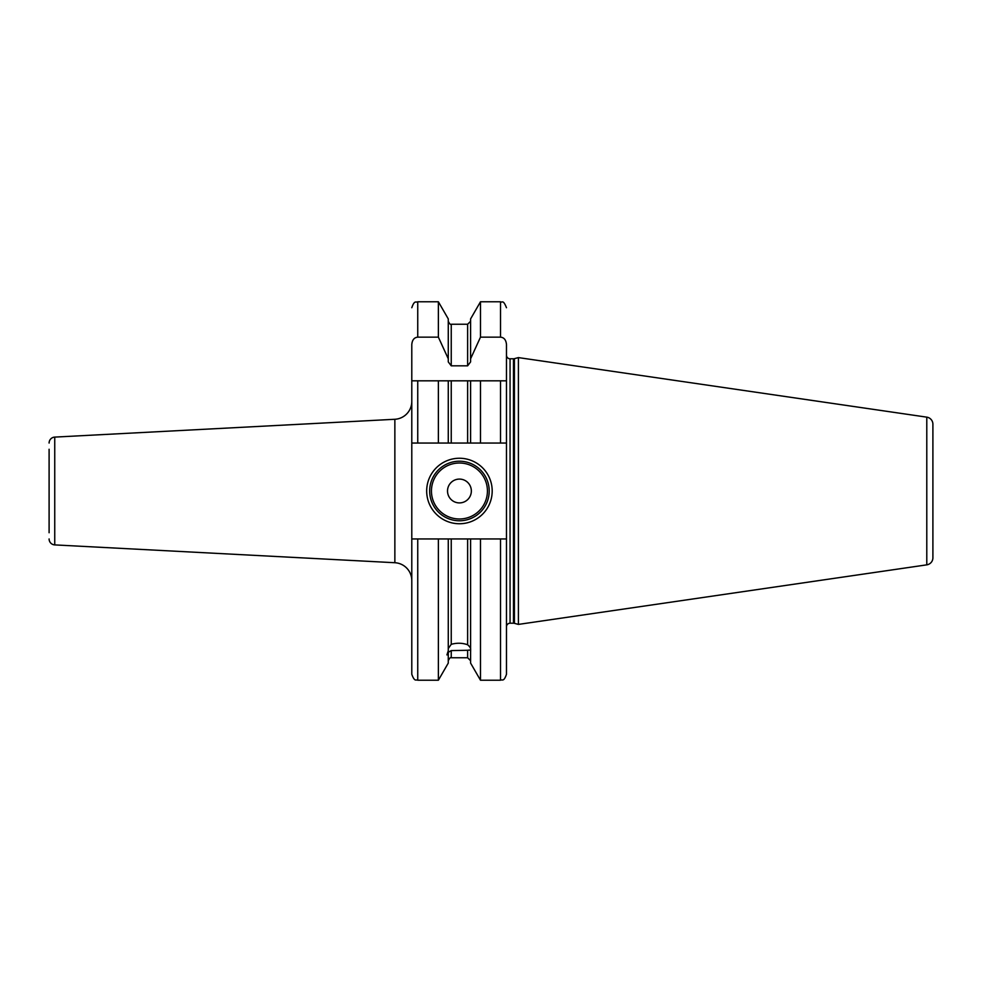 <?xml version="1.0" encoding="UTF-8"?>
<svg xmlns="http://www.w3.org/2000/svg" width="982" height="982" viewBox="0 0 982 982"><rect width="100%" height="100%" fill="white"/><g stroke="black" fill="none" stroke-linecap="round" stroke-linejoin="round"><path stroke-width="1.47" d="M411.789 344.535L411.789 443.054L451.241 443.054L448.271 443.054L448.271 380.82L411.789 380.82L411.789 344.535C412.207 339.968 414.195 337.501 417.743 337.145L438.377 337.145L438.377 301.769L417.743 301.769L417.743 337.145M506.479 355.214A3.572 3.572 0 0 0 510.063 358.786L513.476 358.786A3.572 3.572 0 0 0 514.408 358.663L518.398 357.595L518.398 624.405L514.408 623.337A3.572 3.572 0 0 0 513.476 623.214L510.063 623.214A3.572 3.572 0 0 0 506.479 626.786L506.479 538.946L506.479 674.278L506.479 538.946L500.525 538.946L500.525 680.231L480.493 680.231L470.599 663.096L470.599 538.946L448.271 538.946L448.271 650.759L446.933 654.908L448.271 654.515L448.271 663.096L438.377 680.231L438.377 538.946L417.743 538.946L417.743 680.231C416.159 679.127 414.797 682.564 411.789 674.278L411.789 443.054M417.743 538.946L411.789 538.946M438.377 301.769L448.271 318.905L448.271 361.892L451.241 365.832L467.628 365.832L470.599 361.892L470.599 358.786L480.493 337.145L500.525 337.145C504.085 337.501 506.061 339.968 506.479 344.535L506.479 380.82L467.628 380.82L467.628 443.054L470.599 443.054L451.241 443.054L451.241 380.82L438.377 380.82L438.377 443.054M480.493 443.054L470.599 443.054L470.599 380.82L480.493 380.82L480.493 443.054L506.479 443.054L506.479 344.535M417.743 443.054L417.743 380.82L411.789 380.82M506.479 380.82L506.479 443.054L506.479 380.82L500.525 380.82L500.525 443.054M467.628 380.82L451.241 380.82M448.271 358.786L438.377 337.145M448.271 648.537L451.241 644.327L451.241 538.946L438.377 538.946M448.271 654.515L448.271 652.293L451.241 650.6L451.241 657.756C450.517 657.154 449.523 658.149 448.271 660.726M470.599 651.127C471.004 650.17 470.022 649.875 467.628 650.268L451.241 650.6M451.241 644.327C456.925 642.744 462.387 642.891 467.628 644.769C469.985 646.794 470.979 648.488 470.599 649.838M470.599 358.786L470.599 318.905L480.493 301.769L480.493 337.145M480.493 680.231L480.493 538.946L467.628 538.946L467.628 644.769M470.599 652.073L470.599 653.349M500.525 538.946L480.493 538.946M506.479 538.946L506.479 443.054M518.398 624.405L926.787 564.846A7.144 7.144 0 0 0 932.9 557.776L932.9 424.224A7.144 7.144 0 0 0 926.787 417.154L926.787 564.846M518.398 357.595L926.787 417.154M932.9 424.224L932.9 557.776M932.9 434.425L932.9 547.575M49.1 449.253L49.1 532.747M49.1 443.054A5.953 5.953 0 0 1 54.747 437.1L54.747 544.9A5.953 5.953 180 0 1 49.1 538.946M54.747 437.1L394.862 419.277A17.872 17.872 0 0 0 411.789 401.442M54.747 544.9L394.862 562.723A17.872 17.872 0 0 1 411.789 580.558M426.679 491A32.75 32.75 0 0 1 459.441 458.25A32.75 32.75 0 0 1 492.191 491A32.75 32.75 0 0 1 459.441 523.75A32.75 32.75 0 0 1 426.679 491M429.662 491A29.779 29.779 0 0 1 459.441 461.221A29.779 29.779 0 0 1 489.208 491A29.779 29.779 0 0 1 459.441 520.779A29.779 29.779 0 0 1 429.662 491M447.522 491A11.907 11.907 0 0 0 459.441 502.907A11.907 11.907 0 0 0 471.348 491A11.907 11.907 0 0 0 459.441 479.093A11.907 11.907 0 0 0 447.522 491M467.628 365.832L467.628 324.244L451.241 324.244L451.241 365.832M451.241 657.756L467.628 657.756L467.628 650.268M500.525 337.145L500.525 301.769L480.493 301.769M510.063 623.214L510.063 358.786M513.476 623.214L513.476 358.786M514.408 623.337L514.408 358.663M394.862 562.723L394.862 419.277M431.442 491A27.987 27.987 0 0 0 459.441 518.987A27.987 27.987 0 0 0 487.428 491A27.987 27.987 0 0 0 459.441 463.013A27.987 27.987 0 0 0 431.442 491M417.743 301.769C415.987 302.91 414.625 299.571 411.789 307.722M438.377 680.231L417.743 680.231M451.241 324.244C450.517 324.846 449.523 323.851 448.271 321.274M467.628 657.756L470.599 660.726M467.628 324.244L470.599 321.274M500.525 680.231C502.293 679.09 503.656 682.429 506.479 674.278M500.525 301.769C502.146 303.131 502.956 298.872 506.479 307.722"/></g></svg>
